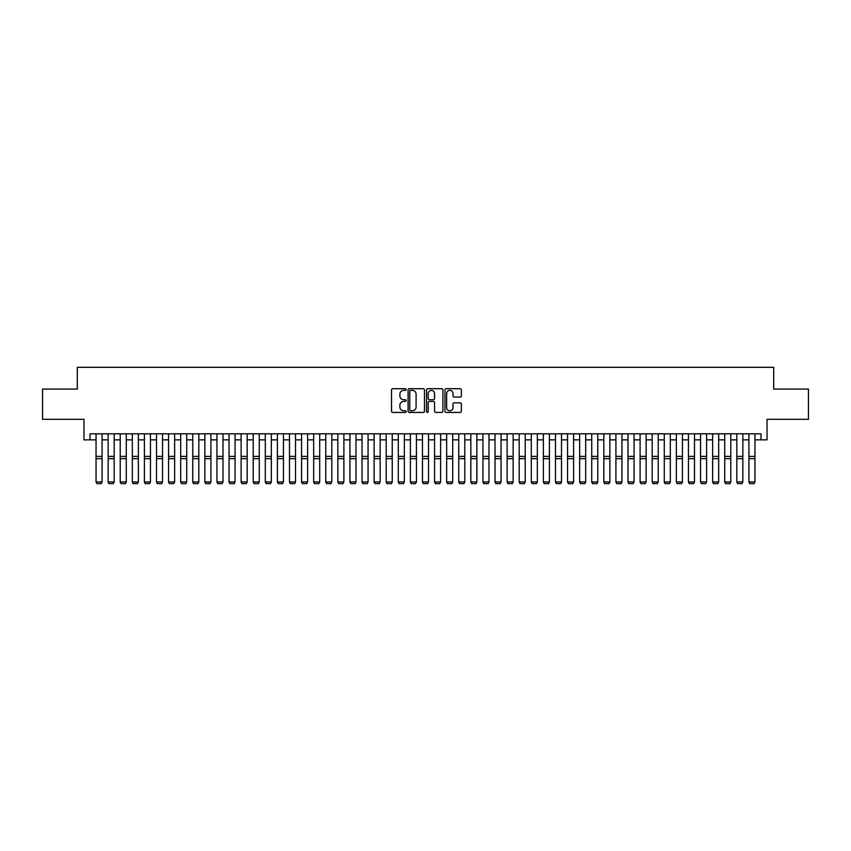 <?xml version="1.0" encoding="UTF-8"?>
<svg xmlns="http://www.w3.org/2000/svg" width="851" height="851" viewBox="0 0 851 851"><rect width="100%" height="100%" fill="white"/><g stroke="black" fill="none" stroke-linecap="round" stroke-linejoin="round"><path stroke-width="1.28" d="M406.161 389.535A0.83 0.83 0 0 0 405.321 388.705L392.715 388.705A1.191 1.191 0 0 0 391.534 389.886L391.534 411.246A1.191 1.191 0 0 0 392.715 412.437L405.321 412.437A0.83 0.83 0 0 0 406.161 411.607A0.83 0.83 0 0 0 405.321 410.778L403.693 410.778A3.798 3.798 0 0 1 399.896 406.98L399.896 405.193A3.798 3.798 0 0 1 403.693 401.395L405.321 401.395A0.83 0.83 0 0 0 406.161 400.566A0.83 0.83 0 0 0 405.321 399.736L403.693 399.736A3.798 3.798 0 0 1 399.896 395.938L399.896 394.162A3.798 3.798 0 0 1 403.693 390.364L405.321 390.364A0.83 0.83 0 0 0 406.161 389.535M460.178 397.066A1.191 1.191 0 0 0 461.37 395.875L461.37 389.886A1.191 1.191 0 0 0 460.178 388.705L446.179 388.705A1.191 1.191 0 0 0 444.988 389.886L444.988 411.246A1.191 1.191 0 0 0 446.179 412.437L460.178 412.437A1.191 1.191 0 0 0 461.37 411.246L461.37 404.012A1.191 1.191 0 0 0 460.178 402.821L454.189 402.821A1.191 1.191 0 0 0 452.998 404.012L452.998 407.597A3.17 3.17 0 0 1 449.828 410.778A3.17 3.17 0 0 1 446.658 407.597L446.658 393.534A3.17 3.17 0 0 1 449.828 390.364A3.17 3.17 0 0 1 452.998 393.534L452.998 395.875A1.191 1.191 0 0 0 454.189 397.066L460.178 397.066M90.004 439.861L90.004 433.819L760.996 433.819L760.996 439.861L767.038 439.861L767.038 419.309L808.45 419.309L808.45 389.077L773.687 389.077L773.687 367.324L77.313 367.324L77.313 389.077L42.55 389.077L42.55 419.309L83.962 419.309L83.962 439.861L96.046 439.861M424.458 389.886A1.191 1.191 0 0 0 423.277 388.705L409.267 388.705A1.191 1.191 0 0 0 408.086 389.886L408.086 411.246A1.191 1.191 0 0 0 409.267 412.437L423.277 412.437A1.191 1.191 0 0 0 424.458 411.246L424.458 389.886M427.723 388.705L441.733 388.705A1.191 1.191 0 0 1 442.914 389.886L442.914 411.246A1.191 1.191 0 0 1 441.733 412.437L435.733 412.437A1.191 1.191 0 0 1 434.553 411.246L434.553 402.587A1.191 1.191 0 0 0 433.361 401.395L429.383 401.395A1.191 1.191 0 0 0 428.202 402.587L428.202 411.607A0.83 0.83 0 0 1 427.372 412.437A0.83 0.83 0 0 1 426.542 411.607L426.542 389.886A1.191 1.191 0 0 1 427.723 388.705M102.088 439.861L108.141 439.861M114.183 439.861L120.225 439.861M126.278 439.861L132.32 439.861M138.362 439.861L144.404 439.861M150.457 439.861L156.499 439.861M162.541 439.861L168.583 439.861M174.636 439.861L180.678 439.861M186.72 439.861L192.773 439.861M198.815 439.861L204.857 439.861M210.899 439.861L216.952 439.861M222.994 439.861L229.036 439.861M235.078 439.861L241.131 439.861M247.173 439.861L253.215 439.861M259.268 439.861L265.31 439.861M271.352 439.861L277.394 439.861M283.447 439.861L289.489 439.861M295.531 439.861L301.573 439.861M307.626 439.861L313.668 439.861M319.71 439.861L325.763 439.861M331.805 439.861L337.847 439.861M343.889 439.861L349.942 439.861M355.984 439.861L362.026 439.861M368.068 439.861L374.121 439.861M380.163 439.861L386.205 439.861M392.258 439.861L398.3 439.861M404.342 439.861L410.384 439.861M416.437 439.861L422.479 439.861M428.521 439.861L434.563 439.861M440.616 439.861L446.658 439.861M452.7 439.861L458.742 439.861M464.795 439.861L470.837 439.861M476.879 439.861L482.932 439.861M488.974 439.861L495.016 439.861M501.058 439.861L507.111 439.861M513.153 439.861L519.195 439.861M525.237 439.861L531.29 439.861M537.332 439.861L543.374 439.861M549.427 439.861L555.469 439.861M561.511 439.861L567.553 439.861M573.606 439.861L579.648 439.861M585.69 439.861L591.732 439.861M597.785 439.861L603.827 439.861M609.869 439.861L615.922 439.861M621.964 439.861L628.006 439.861M634.048 439.861L640.101 439.861M646.143 439.861L652.185 439.861M658.227 439.861L664.28 439.861M670.322 439.861L676.364 439.861M682.417 439.861L688.459 439.861M694.501 439.861L700.543 439.861M706.596 439.861L712.638 439.861M718.68 439.861L724.722 439.861M730.775 439.861L736.817 439.861M742.859 439.861L748.912 439.861M754.954 439.861L760.996 439.861M410.576 390.364A0.83 0.83 0 0 0 409.746 391.194L409.746 409.937A0.83 0.83 0 0 0 410.576 410.778L412.299 410.778A3.798 3.798 0 0 0 416.096 406.98L416.096 394.162A3.798 3.798 0 0 0 412.299 390.364L410.576 390.364M434.553 393.598A3.17 3.17 0 0 0 431.372 390.418A3.17 3.17 0 0 0 428.202 393.598L428.202 398.545A1.191 1.191 0 0 0 429.383 399.736L433.361 399.736A1.191 1.191 0 0 0 434.553 398.545L434.553 393.598M102.088 433.819L102.088 482.177L101.184 483.676L96.95 483.591L101.184 483.676M96.95 483.676L96.046 481.964L102.088 481.964L101.184 483.591M96.046 433.819L96.046 481.964L96.95 483.591M108.141 482.177L109.045 483.676L108.141 481.964L114.183 481.964L113.279 483.676L109.045 483.591L113.279 483.676M120.225 482.177L121.14 483.676L120.225 481.964L126.278 481.964L125.363 483.676L121.14 483.591L125.363 483.676M132.32 482.177L133.224 483.676L132.32 481.964L138.362 481.964L137.458 483.676L133.224 483.591L137.458 483.676M144.404 482.177L145.319 483.676L144.404 481.964L150.457 481.964L149.542 483.676L145.319 483.591L149.542 483.676M114.183 433.819L114.183 481.964L113.279 483.591M108.141 433.819L108.141 481.964L109.045 483.591M126.278 433.819L126.278 481.964L125.363 483.591M120.225 433.819L120.225 481.964L121.14 483.591M138.362 433.819L138.362 481.964L137.458 483.591M132.32 433.819L132.32 481.964L133.224 483.591M150.457 433.819L150.457 481.964L149.542 483.591M144.404 433.819L144.404 481.964L145.319 483.591M156.499 482.177L157.403 483.676L156.499 481.964L162.541 481.964L161.637 483.676L157.403 483.591L161.637 483.676M162.541 433.819L162.541 481.964L161.637 483.591M156.499 433.819L156.499 481.964L157.403 483.591M168.583 482.177L169.498 483.676L168.583 481.964L174.636 481.964L173.721 483.676L169.498 483.591L173.721 483.676M174.636 433.819L174.636 481.964L173.721 483.591M168.583 433.819L168.583 481.964L169.498 483.591M180.678 482.177L181.582 483.676L180.678 481.964L186.72 481.964L185.816 483.676L181.582 483.591L185.816 483.676M186.72 433.819L186.72 481.964L185.816 483.591M180.678 433.819L180.678 481.964L181.582 483.591M192.773 482.177L193.677 483.676L192.773 481.964L198.815 481.964L197.911 483.676L193.677 483.591L197.911 483.676M198.815 433.819L198.815 481.964L197.911 483.591M192.773 433.819L192.773 481.964L193.677 483.591M204.857 482.177L205.761 483.676L204.857 481.964L210.899 481.964L209.995 483.676L205.761 483.591L209.995 483.676M216.952 482.177L217.856 483.676L216.952 481.964L222.994 481.964L222.09 483.676L217.856 483.591L222.09 483.676M229.036 482.177L229.94 483.676L229.036 481.964L235.078 481.964L234.174 483.676L229.94 483.591L234.174 483.676M241.131 482.177L242.035 483.676L241.131 481.964L247.173 481.964L246.269 483.676L242.035 483.591L246.269 483.676M253.215 482.177L254.13 483.676L253.215 481.964L259.268 481.964L258.353 483.676L254.13 483.591L258.353 483.676M265.31 482.177L266.214 483.676L265.31 481.964L271.352 481.964L270.448 483.676L266.214 483.591L270.448 483.676M277.394 482.177L278.309 483.676L277.394 481.964L283.447 481.964L282.532 483.676L278.309 483.591L282.532 483.676M289.489 482.177L290.393 483.676L289.489 481.964L295.531 481.964L294.627 483.676L290.393 483.591L294.627 483.676M301.573 482.177L302.488 483.676L301.573 481.964L307.626 481.964L306.711 483.676L302.488 483.591L306.711 483.676M313.668 482.177L314.572 483.676L313.668 481.964L319.71 481.964L318.806 483.676L314.572 483.591L318.806 483.676M325.763 482.177L326.667 483.676L325.763 481.964L331.805 481.964L330.901 483.676L326.667 483.591L330.901 483.676M337.847 482.177L338.751 483.676L337.847 481.964L343.889 481.964L342.985 483.676L338.751 483.591L342.985 483.676M210.899 433.819L210.899 481.964L209.995 483.591M204.857 433.819L204.857 481.964L205.761 483.591M222.994 433.819L222.994 481.964L222.09 483.591M216.952 433.819L216.952 481.964L217.856 483.591M235.078 433.819L235.078 481.964L234.174 483.591M229.036 433.819L229.036 481.964L229.94 483.591M247.173 433.819L247.173 481.964L246.269 483.591M241.131 433.819L241.131 481.964L242.035 483.591M259.268 433.819L259.268 481.964L258.353 483.591M253.215 433.819L253.215 481.964L254.13 483.591M271.352 433.819L271.352 481.964L270.448 483.591M265.31 433.819L265.31 481.964L266.214 483.591M283.447 433.819L283.447 481.964L282.532 483.591M277.394 433.819L277.394 481.964L278.309 483.591M295.531 433.819L295.531 481.964L294.627 483.591M289.489 433.819L289.489 481.964L290.393 483.591M307.626 433.819L307.626 481.964L306.711 483.591M301.573 433.819L301.573 481.964L302.488 483.591M319.71 433.819L319.71 481.964L318.806 483.591M313.668 433.819L313.668 481.964L314.572 483.591M331.805 433.819L331.805 481.964L330.901 483.591M325.763 433.819L325.763 481.964L326.667 483.591M343.889 433.819L343.889 481.964L342.985 483.591M337.847 433.819L337.847 481.964L338.751 483.591M349.942 482.177L350.846 483.676L349.942 481.964L355.984 481.964L355.08 483.676L350.846 483.591L355.08 483.676M362.026 482.177L362.93 483.676L362.026 481.964L368.068 481.964L367.164 483.676L362.93 483.591L367.164 483.676M374.121 482.177L375.025 483.676L374.121 481.964L380.163 481.964L379.259 483.676L375.025 483.591L379.259 483.676M386.205 482.177L387.109 483.676L386.205 481.964L392.258 481.964L391.343 483.676L387.109 483.591L391.343 483.676M355.984 433.819L355.984 481.964L355.08 483.591M349.942 433.819L349.942 481.964L350.846 483.591M368.068 433.819L368.068 481.964L367.164 483.591M362.026 433.819L362.026 481.964L362.93 483.591M380.163 433.819L380.163 481.964L379.259 483.591M374.121 433.819L374.121 481.964L375.025 483.591M392.258 433.819L392.258 481.964L391.343 483.591M386.205 433.819L386.205 481.964L387.109 483.591M398.3 482.177L399.204 483.676L398.3 481.964L404.342 481.964L403.438 483.676L399.204 483.591L403.438 483.676M404.342 433.819L404.342 481.964L403.438 483.591M398.3 433.819L398.3 481.964L399.204 483.591M410.384 482.177L411.299 483.676L410.384 481.964L416.437 481.964L415.522 483.676L411.299 483.591L415.522 483.676M416.437 433.819L416.437 481.964L415.522 483.591M410.384 433.819L410.384 481.964L411.299 483.591M422.479 482.177L423.383 483.676L422.479 481.964L428.521 481.964L427.617 483.676L423.383 483.591L427.617 483.676M428.521 433.819L428.521 481.964L427.617 483.591M422.479 433.819L422.479 481.964L423.383 483.591M434.563 482.177L435.478 483.676L434.563 481.964L440.616 481.964L439.701 483.676L435.478 483.591L439.701 483.676M440.616 433.819L440.616 481.964L439.701 483.591M434.563 433.819L434.563 481.964L435.478 483.591M446.658 482.177L447.562 483.676L446.658 481.964L452.7 481.964L451.796 483.676L447.562 483.591L451.796 483.676M452.7 433.819L452.7 481.964L451.796 483.591M446.658 433.819L446.658 481.964L447.562 483.591M458.742 482.177L459.657 483.676L458.742 481.964L464.795 481.964L463.891 483.676L459.657 483.591L463.891 483.676M464.795 433.819L464.795 481.964L463.891 483.591M458.742 433.819L458.742 481.964L459.657 483.591M470.837 482.177L471.741 483.676L470.837 481.964L476.879 481.964L475.975 483.676L471.741 483.591L475.975 483.676M476.879 433.819L476.879 481.964L475.975 483.591M470.837 433.819L470.837 481.964L471.741 483.591M482.932 482.177L483.836 483.676L482.932 481.964L488.974 481.964L488.07 483.676L483.836 483.591L488.07 483.676M488.974 433.819L488.974 481.964L488.07 483.591M482.932 433.819L482.932 481.964L483.836 483.591M495.016 482.177L495.92 483.676L495.016 481.964L501.058 481.964L500.154 483.676L495.92 483.591L500.154 483.676M501.058 433.819L501.058 481.964L500.154 483.591M495.016 433.819L495.016 481.964L495.92 483.591M507.111 482.177L508.015 483.676L507.111 481.964L513.153 481.964L512.249 483.676L508.015 483.591L512.249 483.676M513.153 433.819L513.153 481.964L512.249 483.591M507.111 433.819L507.111 481.964L508.015 483.591M519.195 482.177L520.099 483.676L519.195 481.964L525.237 481.964L524.333 483.676L520.099 483.591L524.333 483.676M525.237 433.819L525.237 481.964L524.333 483.591M519.195 433.819L519.195 481.964L520.099 483.591M531.29 482.177L532.194 483.676L531.29 481.964L537.332 481.964L536.428 483.676L532.194 483.591L536.428 483.676M537.332 433.819L537.332 481.964L536.428 483.591M531.29 433.819L531.29 481.964L532.194 483.591M543.374 482.177L544.289 483.676L543.374 481.964L549.427 481.964L548.512 483.676L544.289 483.591L548.512 483.676M549.427 433.819L549.427 481.964L548.512 483.591M543.374 433.819L543.374 481.964L544.289 483.591M555.469 482.177L556.373 483.676L555.469 481.964L561.511 481.964L560.607 483.676L556.373 483.591L560.607 483.676M561.511 433.819L561.511 481.964L560.607 483.591M555.469 433.819L555.469 481.964L556.373 483.591M567.553 482.177L568.468 483.676L567.553 481.964L573.606 481.964L572.691 483.676L568.468 483.591L572.691 483.676M573.606 433.819L573.606 481.964L572.691 483.591M567.553 433.819L567.553 481.964L568.468 483.591M579.648 482.177L580.552 483.676L579.648 481.964L585.69 481.964L584.786 483.676L580.552 483.591L584.786 483.676M585.69 433.819L585.69 481.964L584.786 483.591M579.648 433.819L579.648 481.964L580.552 483.591M591.732 482.177L592.647 483.676L591.732 481.964L597.785 481.964L596.87 483.676L592.647 483.591L596.87 483.676M597.785 433.819L597.785 481.964L596.87 483.591M591.732 433.819L591.732 481.964L592.647 483.591M603.827 482.177L604.731 483.676L603.827 481.964L609.869 481.964L608.965 483.676L604.731 483.591L608.965 483.676M609.869 433.819L609.869 481.964L608.965 483.591M603.827 433.819L603.827 481.964L604.731 483.591M615.922 482.177L616.826 483.676L615.922 481.964L621.964 481.964L621.06 483.676L616.826 483.591L621.06 483.676M621.964 433.819L621.964 481.964L621.06 483.591M615.922 433.819L615.922 481.964L616.826 483.591M628.006 482.177L628.91 483.676L628.006 481.964L634.048 481.964L633.144 483.676L628.91 483.591L633.144 483.676M634.048 433.819L634.048 481.964L633.144 483.591M628.006 433.819L628.006 481.964L628.91 483.591M640.101 482.177L641.005 483.676L640.101 481.964L646.143 481.964L645.239 483.676L641.005 483.591L645.239 483.676M646.143 433.819L646.143 481.964L645.239 483.591M640.101 433.819L640.101 481.964L641.005 483.591M652.185 482.177L653.089 483.676L652.185 481.964L658.227 481.964L657.323 483.676L653.089 483.591L657.323 483.676M658.227 433.819L658.227 481.964L657.323 483.591M652.185 433.819L652.185 481.964L653.089 483.591M664.28 482.177L665.184 483.676L664.28 481.964L670.322 481.964L669.418 483.676L665.184 483.591L669.418 483.676M670.322 433.819L670.322 481.964L669.418 483.591M664.28 433.819L664.28 481.964L665.184 483.591M676.364 482.177L677.279 483.676L676.364 481.964L682.417 481.964L681.502 483.676L677.279 483.591L681.502 483.676M682.417 433.819L682.417 481.964L681.502 483.591M676.364 433.819L676.364 481.964L677.279 483.591M688.459 482.177L689.363 483.676L688.459 481.964L694.501 481.964L693.597 483.676L689.363 483.591L693.597 483.676M694.501 433.819L694.501 481.964L693.597 483.591M688.459 433.819L688.459 481.964L689.363 483.591M700.543 482.177L701.458 483.676L700.543 481.964L706.596 481.964L705.681 483.676L701.458 483.591L705.681 483.676M706.596 433.819L706.596 481.964L705.681 483.591M700.543 433.819L700.543 481.964L701.458 483.591M712.638 482.177L713.542 483.676L712.638 481.964L718.68 481.964L717.776 483.676L713.542 483.591L717.776 483.676M718.68 433.819L718.68 481.964L717.776 483.591M712.638 433.819L712.638 481.964L713.542 483.591M724.722 482.177L725.637 483.676L724.722 481.964L730.775 481.964L729.86 483.676L725.637 483.591L729.86 483.676M730.775 433.819L730.775 481.964L729.86 483.591M724.722 433.819L724.722 481.964L725.637 483.591M736.817 482.177L737.721 483.676L736.817 481.964L742.859 481.964L741.955 483.676L737.721 483.591L741.955 483.676M742.859 433.819L742.859 481.964L741.955 483.591M736.817 433.819L736.817 481.964L737.721 483.591M748.912 482.177L749.816 483.676L748.912 481.964L754.954 481.964L754.05 483.676L749.816 483.591L754.05 483.676M754.954 433.819L754.954 481.964L754.05 483.591M748.912 433.819L748.912 481.964L749.816 483.591M102.088 456.381L96.046 456.381M102.088 458.668L96.046 458.668M114.183 456.381L108.141 456.381M114.183 458.668L108.141 458.668M126.278 456.381L120.225 456.381M126.278 458.668L120.225 458.668M138.362 456.381L132.32 456.381M138.362 458.668L132.32 458.668M150.457 456.381L144.404 456.381M150.457 458.668L144.404 458.668M162.541 456.381L156.499 456.381M162.541 458.668L156.499 458.668M174.636 456.381L168.583 456.381M174.636 458.668L168.583 458.668M186.72 456.381L180.678 456.381M186.72 458.668L180.678 458.668M198.815 456.381L192.773 456.381M198.815 458.668L192.773 458.668M210.899 456.381L204.857 456.381M210.899 458.668L204.857 458.668M222.994 456.381L216.952 456.381M222.994 458.668L216.952 458.668M235.078 456.381L229.036 456.381M235.078 458.668L229.036 458.668M247.173 456.381L241.131 456.381M247.173 458.668L241.131 458.668M259.268 456.381L253.215 456.381M259.268 458.668L253.215 458.668M271.352 456.381L265.31 456.381M271.352 458.668L265.31 458.668M283.447 456.381L277.394 456.381M283.447 458.668L277.394 458.668M295.531 456.381L289.489 456.381M295.531 458.668L289.489 458.668M307.626 456.381L301.573 456.381M307.626 458.668L301.573 458.668M319.71 456.381L313.668 456.381M319.71 458.668L313.668 458.668M331.805 456.381L325.763 456.381M331.805 458.668L325.763 458.668M343.889 456.381L337.847 456.381M343.889 458.668L337.847 458.668M355.984 456.381L349.942 456.381M355.984 458.668L349.942 458.668M368.068 456.381L362.026 456.381M368.068 458.668L362.026 458.668M380.163 456.381L374.121 456.381M380.163 458.668L374.121 458.668M392.258 456.381L386.205 456.381M392.258 458.668L386.205 458.668M404.342 456.381L398.3 456.381M404.342 458.668L398.3 458.668M416.437 456.381L410.384 456.381M416.437 458.668L410.384 458.668M428.521 456.381L422.479 456.381M428.521 458.668L422.479 458.668M440.616 456.381L434.563 456.381M440.616 458.668L434.563 458.668M452.7 456.381L446.658 456.381M452.7 458.668L446.658 458.668M464.795 456.381L458.742 456.381M464.795 458.668L458.742 458.668M476.879 456.381L470.837 456.381M476.879 458.668L470.837 458.668M488.974 456.381L482.932 456.381M488.974 458.668L482.932 458.668M501.058 456.381L495.016 456.381M501.058 458.668L495.016 458.668M513.153 456.381L507.111 456.381M513.153 458.668L507.111 458.668M525.237 456.381L519.195 456.381M525.237 458.668L519.195 458.668M537.332 456.381L531.29 456.381M537.332 458.668L531.29 458.668M549.427 456.381L543.374 456.381M549.427 458.668L543.374 458.668M561.511 456.381L555.469 456.381M561.511 458.668L555.469 458.668M573.606 456.381L567.553 456.381M573.606 458.668L567.553 458.668M585.69 456.381L579.648 456.381M585.69 458.668L579.648 458.668M597.785 456.381L591.732 456.381M597.785 458.668L591.732 458.668M609.869 456.381L603.827 456.381M609.869 458.668L603.827 458.668M621.964 456.381L615.922 456.381M621.964 458.668L615.922 458.668M634.048 456.381L628.006 456.381M634.048 458.668L628.006 458.668M646.143 456.381L640.101 456.381M646.143 458.668L640.101 458.668M658.227 456.381L652.185 456.381M658.227 458.668L652.185 458.668M670.322 456.381L664.28 456.381M670.322 458.668L664.28 458.668M682.417 456.381L676.364 456.381M682.417 458.668L676.364 458.668M694.501 456.381L688.459 456.381M694.501 458.668L688.459 458.668M706.596 456.381L700.543 456.381M706.596 458.668L700.543 458.668M718.68 456.381L712.638 456.381M718.68 458.668L712.638 458.668M730.775 456.381L724.722 456.381M730.775 458.668L724.722 458.668M742.859 456.381L736.817 456.381M742.859 458.668L736.817 458.668M754.954 456.381L748.912 456.381M754.954 458.668L748.912 458.668"/></g></svg>
